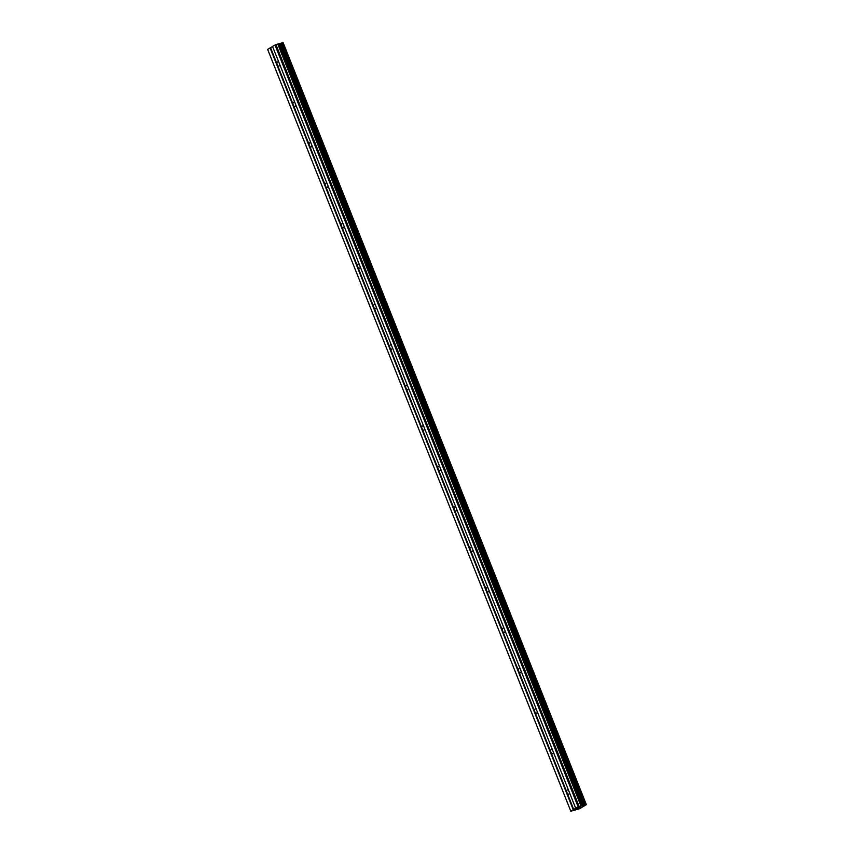 <?xml version="1.0" encoding="UTF-8"?>
<svg xmlns="http://www.w3.org/2000/svg" width="854" height="854" viewBox="0 0 854 854"><rect width="100%" height="100%" fill="white"/><g stroke="black" fill="none" stroke-linecap="round" stroke-linejoin="round"><path stroke-width="1.28" d="M279.749 64.573A2.199 1.398 74.9 0 1 278.863 66.068A2.199 1.398 74.9 0 1 277.71 65.683L276.824 63.452A2.199 1.398 74.9 0 1 277.721 61.83A2.199 1.398 74.9 0 1 278.788 62.139M295.847 105.021A2.199 1.398 74.9 0 1 294.961 106.526A2.199 1.398 74.9 0 1 293.808 106.131L292.922 103.9A2.199 1.398 74.9 0 1 293.819 102.277A2.199 1.398 74.9 0 1 294.876 102.597M311.945 145.468A2.199 1.398 74.9 0 1 311.048 146.973A2.199 1.398 74.9 0 1 309.906 146.578L309.02 144.347A2.199 1.398 74.9 0 1 309.906 142.725A2.199 1.398 74.9 0 1 310.973 143.045M328.043 185.916A2.199 1.398 74.9 0 1 327.146 187.421A2.199 1.398 74.9 0 1 326.004 187.037L325.118 184.795A2.199 1.398 74.9 0 1 326.004 183.172A2.199 1.398 74.9 0 1 327.071 183.493M344.141 226.374A2.199 1.398 74.9 0 1 343.244 227.869A2.199 1.398 74.9 0 1 342.102 227.484L341.216 225.253A2.199 1.398 74.9 0 1 342.102 223.631A2.199 1.398 74.9 0 1 343.169 223.94M360.239 266.822A2.199 1.398 74.9 0 1 359.342 268.327A2.199 1.398 74.9 0 1 358.2 267.932L357.314 265.701A2.199 1.398 74.9 0 1 358.2 264.078A2.199 1.398 74.9 0 1 359.267 264.398M376.336 307.269A2.199 1.398 74.9 0 1 375.44 308.774A2.199 1.398 74.9 0 1 374.298 308.39L373.411 306.148A2.199 1.398 74.9 0 1 374.298 304.526A2.199 1.398 74.9 0 1 375.365 304.846M392.424 347.717A2.199 1.398 74.9 0 1 391.538 349.222A2.199 1.398 74.9 0 1 390.395 348.838L389.509 346.596A2.199 1.398 74.9 0 1 390.395 344.973A2.199 1.398 74.9 0 1 391.463 345.294M408.522 388.175A2.199 1.398 74.9 0 1 407.636 389.67A2.199 1.398 74.9 0 1 406.493 389.285L405.597 387.054A2.199 1.398 74.9 0 1 406.493 385.432A2.199 1.398 74.9 0 1 407.561 385.752M424.619 428.623A2.199 1.398 74.9 0 1 423.733 430.128A2.199 1.398 74.9 0 1 422.591 429.733L421.695 427.502A2.199 1.398 74.9 0 1 422.591 425.879A2.199 1.398 74.9 0 1 423.659 426.199M440.717 469.07A2.199 1.398 74.9 0 1 439.831 470.575A2.199 1.398 74.9 0 1 438.689 470.191L437.792 467.949A2.199 1.398 74.9 0 1 438.689 466.327A2.199 1.398 74.9 0 1 439.757 466.647M456.815 509.518A2.199 1.398 74.9 0 1 455.929 511.023A2.199 1.398 74.9 0 1 454.787 510.639L453.89 508.397A2.199 1.398 74.9 0 1 454.787 506.774A2.199 1.398 74.9 0 1 455.855 507.095M472.913 549.976A2.199 1.398 74.9 0 1 472.027 551.471A2.199 1.398 74.9 0 1 470.885 551.086L469.988 548.855A2.199 1.398 74.9 0 1 470.885 547.233A2.199 1.398 74.9 0 1 471.952 547.553M489.011 590.424A2.199 1.398 74.9 0 1 488.125 591.929A2.199 1.398 74.9 0 1 486.972 591.534L486.086 589.303A2.199 1.398 74.9 0 1 486.983 587.68A2.199 1.398 74.9 0 1 488.05 588M505.109 630.871A2.199 1.398 74.9 0 1 504.223 632.376A2.199 1.398 74.9 0 1 503.07 631.992L502.184 629.75A2.199 1.398 74.9 0 1 503.081 628.128A2.199 1.398 74.9 0 1 504.148 628.448M521.207 671.319A2.199 1.398 74.9 0 1 520.321 672.824A2.199 1.398 74.9 0 1 519.168 672.44L518.282 670.198A2.199 1.398 74.9 0 1 519.179 668.575A2.199 1.398 74.9 0 1 520.235 668.895M537.305 711.777A2.199 1.398 74.9 0 1 536.408 713.271A2.199 1.398 74.9 0 1 535.266 712.887L534.38 710.656A2.199 1.398 74.9 0 1 535.266 709.034A2.199 1.398 74.9 0 1 536.333 709.354M553.403 752.225A2.199 1.398 74.9 0 1 552.506 753.73A2.199 1.398 74.9 0 1 551.364 753.335L550.478 751.104A2.199 1.398 74.9 0 1 551.364 749.481A2.199 1.398 74.9 0 1 552.431 749.801M569.501 792.672A2.199 1.398 74.9 0 1 568.604 794.177A2.199 1.398 74.9 0 1 567.462 793.793L566.576 791.551A2.199 1.398 74.9 0 1 567.462 789.929A2.199 1.398 74.9 0 1 568.529 790.249M580.272 807.137L579.631 807.521M578.831 807.521L578.19 807.905L578.831 807.521M579.749 807.489L580.453 807.062L579.749 807.489M578.083 807.937L580.464 807.062M578.927 807.927L576.813 808.706M586.346 804.628L578.137 806.763L570.803 811.204L579.535 808.77L586.356 804.639L282.941 42.849M272.554 46.5L267.644 49.383L570.803 811.204M586.015 804.511L282.877 42.7L275.927 44.557L272.533 46.426L575.692 808.247M283.197 42.817L586.356 804.639M566.576 791.551L551.364 753.335M573.247 809.72L270.088 47.909M573.728 809.528L567.462 793.793M550.478 751.104L535.266 712.887M534.38 710.656L519.168 672.44M518.282 670.198L503.07 631.992M502.184 629.75L486.972 591.534M486.086 589.303L470.885 551.086M469.988 548.855L454.787 510.639M453.89 508.397L438.689 470.191M437.792 467.949L422.591 429.733M421.695 427.502L406.493 389.285M405.597 387.054L390.395 348.838M389.509 346.596L374.298 308.39M373.411 306.148L358.2 267.932M357.314 265.701L342.102 227.484M341.216 225.253L326.004 187.037M325.118 184.795L309.906 146.578M309.02 144.347L293.808 106.131M292.922 103.9L277.71 65.683M276.824 63.452L270.558 47.707M583.645 805.333L280.486 43.522M579.097 806.368L275.927 44.557M578.137 806.763L274.977 44.952M586.282 804.628L283.122 42.817M585.961 804.521L282.802 42.711M585.043 804.767L281.884 42.956M584.787 804.863L281.628 43.052M583.581 805.365L280.422 43.543M582.876 805.653L279.706 43.842M582.364 805.834L279.205 44.013M581.852 805.973L278.692 44.152M581.585 806.005L278.425 44.184M581.339 805.824L278.18 44.013M580.944 805.877L277.774 44.056M586.047 804.511L282.877 42.7"/></g></svg>
